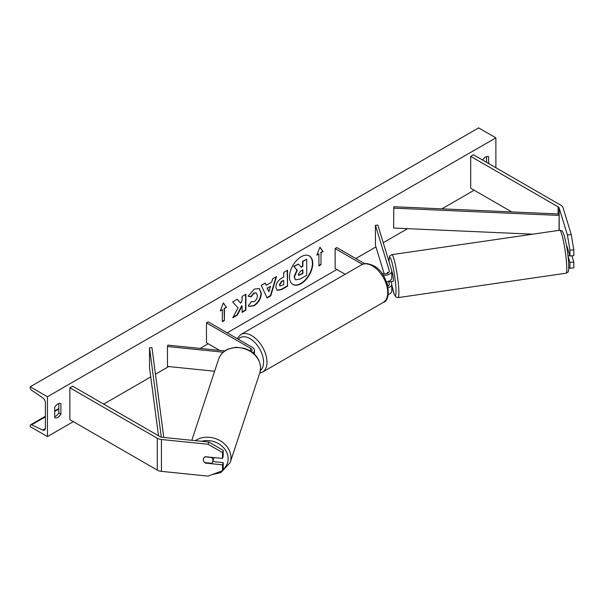 <?xml version="1.0" encoding="UTF-8"?>
<svg xmlns="http://www.w3.org/2000/svg" width="604" height="604" viewBox="0 0 604 604"><rect width="100%" height="100%" fill="white"/><g stroke="black" fill="none" stroke-linecap="round" stroke-linejoin="round"><path stroke-width="0.91" d="M566.733 246.319A4.877 0.695 84.2 0 1 566.907 246.062L569.957 256.043L573.8 255.651L573.8 249.807L569.957 250.199L569.957 256.043M569.957 250.199L567.413 234.979L571.256 234.586L563.026 207.64A7.807 4.507 0 0 0 560.859 205.232L473.461 154.775L470.697 156.368L470.697 188.229L511.731 211.921M567.413 234.979L559.183 208.033A3.903 2.25 0 0 0 558.104 206.825L470.697 156.368M568.772 267.602L569.957 268.267L573.8 267.874L573.8 262.023L571.913 255.847M568.054 256.179L569.957 262.415L569.957 268.267M569.957 262.415L573.8 262.023M571.256 234.586L573.8 249.807M205.36 462.649L205.224 463.072A4.877 3.926 17 0 1 203.306 459.689A4.877 3.926 17 0 1 203.442 458.753A4.877 3.926 17 0 1 205.224 456.7L222.521 458.459L222.521 452.615L223.201 450.395L223.201 456.239L222.521 458.459M223.201 450.395L208.788 442.03L162.114 437.281A3.903 2.25 180 0 1 160.03 436.654L72.631 386.19L69.868 387.783L69.868 419.652L157.274 470.108A7.807 4.507 180 0 0 161.434 471.362L208.108 476.111L222.521 470.682L222.521 464.831L205.224 463.072M208.788 442.03L208.108 444.25L161.434 439.493A7.807 4.507 180 0 1 157.274 438.247L69.868 387.783M222.521 470.682L223.201 468.462L223.201 462.619L212.797 461.554A4.877 4.062 -161.7 0 0 212.955 460.535A4.877 4.062 -161.7 0 0 211.619 457.507L204.99 456.835M223.201 462.619L222.521 464.831M208.108 444.25L222.521 452.615M251.445 351.702A4.877 2.816 180 0 0 252.049 350.343A4.877 2.816 180 0 0 250.622 348.349L206.47 322.861L208.191 321.864L252.344 347.353A7.316 4.228 180 0 1 254.488 350.343A7.316 4.228 180 0 1 253.016 352.887M224.847 350.932L167.889 345.133L167.467 346.515L167.467 366.432L214.624 371.233M223.254 352.2L167.467 346.515M206.47 322.861L206.47 342.778L219.682 350.403M386.545 281.902A7.316 4.228 0 0 0 391.777 277.848L391.777 271.083A7.316 4.228 0 0 0 391.671 270.343L377.84 225.066L375.439 225.307L375.439 245.224L384.189 273.891M383.147 275.235A7.316 4.228 0 0 0 391.777 271.083M381.939 273.491A4.877 2.816 0 0 0 386.862 273.529A4.877 2.816 0 0 0 389.338 271.083A4.877 2.816 0 0 0 389.263 270.592L375.439 225.307M388.191 294.631A7.316 4.228 0 0 0 391.777 290.992L391.777 284.227A7.316 4.228 180 0 1 388.161 287.866M364.793 263.706L336.858 247.58L335.137 248.576L335.137 268.493L345.163 274.276M391.777 284.227A7.316 4.228 180 0 0 391.671 283.487L391.082 281.562M387.949 273.046L387.708 272.268M387.949 286.19L386.636 281.887M388.538 281.358L389.263 283.737A4.877 2.816 180 0 1 389.338 284.227A4.877 2.816 180 0 1 387.851 286.251M335.137 248.576L362.468 264.356M567.284 250.373L568.183 250.245M391.702 281.472A4.877 0.544 -98.3 0 0 391.8 281.524L393.242 281.321A4.877 0.544 -98.3 0 0 393.385 279.267A4.877 0.544 -98.3 0 0 392.698 274.231A4.877 0.544 -98.3 0 0 391.837 271.664L391.777 271.672M387.617 272.344L387.436 272.374A4.877 0.544 -98.3 0 0 387.338 273.355M391.8 281.524A4.877 0.544 -98.3 0 0 391.875 281.449L388.999 281.864A4.877 0.544 -98.3 0 0 389.097 281.117M388.999 281.864L388.81 281.245M387.436 272.374L387.685 273.189M569.821 255.59L568.017 255.847M301.124 283.638A16.451 9.498 120 0 0 311.875 269.135A16.451 9.498 120 0 0 309.354 255.953A16.451 9.498 120 0 0 301.124 256.768A16.451 9.498 120 0 0 290.373 271.264A16.451 9.498 120 0 0 292.895 284.454A16.451 9.498 120 0 0 301.124 283.638M292.729 284.348A16.451 9.498 120 0 0 300.777 283.435A16.451 9.498 120 0 0 311.483 269.097A16.451 9.498 120 0 0 309.18 255.854M54.692 407.3A6.1 3.518 -60 0 1 57.795 403.985A6.1 3.518 -60 0 1 60.845 403.683A6.1 3.518 -60 0 1 60.898 403.714L60.898 414.072A6.1 3.518 -60 0 1 54.745 417.689A6.1 3.518 -60 0 1 54.692 417.658L54.692 407.3M488.636 163.533L488.636 156.768A6.1 3.518 120 0 0 488.583 156.73A6.1 3.518 120 0 0 485.533 157.032A6.1 3.518 120 0 0 482.604 160.052M251.113 301.592L254.125 301.721C256.194 300.286 257.289 298.248 257.417 295.605L256.353 292.978L254.125 293.204L251.015 296.942L248.138 296.232L254.246 289.112L259.312 288.553L261.366 293.287C261.026 298.565 258.603 302.725 254.088 305.767L249.022 306.447L248.236 305.828L251.4 301.819M275.885 287.27L275.885 287.225C276.149 283.284 278.127 280.226 281.819 278.059L283.714 276.972L283.714 272.419L287.534 270.207L287.534 286.145L281.623 289.558L277.153 290.35L275.885 287.27M238.029 307.874L232.804 317.742L237.342 315.122L242.091 305.918L242.091 312.381L245.911 310.169L245.911 294.239L242.091 296.451L242.091 300.566L240.686 303.17L237.221 299.259L232.631 301.909L238.029 307.874M47.444 396.745L47.444 436.579L30.2 426.62L30.2 425.782A2.197 1.268 60 0 1 30.653 424.778A2.197 1.268 60 0 1 31.612 424.816L42.71 430.048A4.145 2.393 -120 0 0 44.522 430.108A4.145 2.393 -120 0 0 45.376 428.213L45.376 402.717A4.145 2.393 -120 0 0 42.71 397.809L31.612 390.222A2.197 1.268 60 0 1 30.2 387.625L30.2 386.786L47.444 396.745L495.884 137.848L495.884 167.716M47.444 436.579L73.318 421.637M103.677 404.114L150.743 376.934M155.462 374.216L168.72 366.56M200.151 348.417L208.191 343.774M227.164 332.819L336.858 269.49M355.832 258.535L375.952 246.915M383.23 242.717L407.557 228.667M441.886 208.848L474.148 190.222M320.988 252.759L323.065 251.558L319.954 247.142L316.851 255.145L318.92 253.952L318.92 265.903L320.988 264.703L320.988 252.759L320.988 264.703M220.264 310.909L223.374 302.906L226.477 307.323L224.409 308.523L224.409 320.467L222.34 321.668L222.34 309.716L220.264 310.909M266.319 285.284L271.664 282.196L272.638 278.814L276.579 276.534L270.743 295.854L267.081 297.968L261.245 285.39L265.322 283.034L266.319 285.284L265.118 283.155M486.567 162.34L486.567 156.579M58.83 403.532L58.83 412.879A6.1 3.518 -60 0 1 54.692 416.647M30.2 386.786L478.632 127.889L495.884 137.848M58.83 412.879L60.898 414.072M295.356 279.697L294.45 276.821L297.296 270.275L293.997 266.613L298.421 264.061L301.207 267.285L302.883 266.319L302.883 261.479L306.719 259.267L306.719 275.235L300.18 279.01L295.635 279.856M295.326 279.682L294.103 276.624L296.949 270.079L293.997 266.613M300.973 267.021L302.536 266.122L302.536 261.283L306.719 259.267M293.65 266.417L298.421 264.061M320.649 264.507L318.92 265.503M317.055 254.631L318.92 253.952M320.649 252.555L322.717 251.362L319.886 247.33M223.299 303.095L226.477 307.323M226.13 307.126L224.409 308.523M224.061 308.319L224.409 320.467M222.34 321.268L224.061 320.271M220.468 310.396L222.34 309.716M240.686 303.17L237.108 299.32M242.091 311.981L245.571 309.973L245.571 294.442M233.106 317.168L236.994 314.926L241.743 305.715L242.091 305.918M279.712 284.854L280.173 286.017L283.714 284.643L283.714 280.43L281.902 281.479L279.712 284.854L279.365 284.658L280.014 285.896M279.365 284.658L281.555 281.275L283.714 280.43M287.194 270.411L287.534 286.145M287.194 285.941L281.275 289.354L276.987 290.245M259.139 288.463L261.019 293.083C260.679 298.361 258.255 302.529 253.74 305.571L248.856 306.341M256.172 292.887L253.786 293.008L250.668 296.738L251.015 296.942M250.668 296.738L248.184 296.134M270.486 286.296L267.413 288.07L268.946 291.687L270.486 286.296L267.413 288.07M267.066 287.866L268.946 291.687M276.088 276.813L270.403 295.65L270.743 295.854M270.403 295.65L266.938 297.651M298.3 274.322L298.716 275.401L302.883 273.62L302.883 269.784L300.354 271.241L298.3 274.322M298.557 275.281L302.536 273.416L302.536 269.98M204.696 462.581L211.551 463.283A4.877 4.062 -161.7 0 0 212.789 461.577L213.801 458.504A4.877 4.062 -161.7 0 0 213.967 457.59M203.495 458.61A4.877 4.062 -161.7 0 0 203.352 459.553M559.183 208.033L559.183 230.335L559.183 214.005L393.8 206.734L393.619 228.055L532.788 234.171M559.183 214.005L559.002 230.366M559.002 215.409L393.619 208.138M158.505 435.771L149.528 367.685L149.528 347.768L161.306 437.145M163.797 437.447L151.959 347.662L149.528 347.768M558.104 206.825L558.104 213.959M157.274 438.247L157.274 470.108M161.434 439.493L161.434 471.362M250.622 348.349L250.622 351.151M389.263 270.592L389.263 271.566M389.263 283.737L389.263 284.711M361.532 264.824C363.963 262.876 367.987 263.193 373.612 265.783C388.191 272.804 392.728 300.007 383.246 302.423A21.706 12.533 -120 0 0 386.568 285.028A21.706 12.533 -120 0 0 372.389 265.903A21.706 12.533 -120 0 0 361.532 264.824L240.8 334.533A21.706 12.533 60 0 1 251.657 335.605A21.706 12.533 60 0 1 265.836 354.737A21.706 12.533 60 0 1 262.513 372.132L259.712 373.174M260.407 370.433A19.268 11.129 -120 0 0 262.272 354.767A19.268 11.129 -120 0 0 249.935 338.595A19.268 11.129 -120 0 0 238.391 339.297M566.62 264.084A21.706 2.416 -98.3 0 0 563.562 241.676A21.706 2.416 -98.3 0 0 559.727 230.26C563.109 230.97 561.765 230.554 563.592 233.65C566.069 241.562 567.752 251.189 568.628 262.544C569.036 270.547 568.288 271.173 568.198 271.4C568.334 271.883 567.594 272.487 565.971 273.219A21.706 2.416 -98.3 0 0 566.62 264.084M391.777 284.809A19.268 2.144 -98.3 0 0 395.884 287.444A19.268 2.144 -98.3 0 0 392.004 262.498A19.268 2.144 -98.3 0 0 389.044 261.758M559.727 230.26L391.815 254.662A21.706 2.416 81.7 0 1 395.65 266.077A21.706 2.416 81.7 0 1 398.708 288.486A21.706 2.416 81.7 0 1 398.059 297.629L565.971 273.219M391.264 282.174L391.158 281.555A19.268 2.144 -98.3 0 0 391.309 282.31M42.71 430.048L45.368 428.515M31.612 424.816L45.376 416.866M54.692 411.49L58.83 409.097M201.638 441.298A19.268 16.059 18.3 0 1 228.146 458.904A19.268 16.059 18.3 0 1 222.868 469.542M212.329 474.525L220.853 472.592L230.207 462.498A21.706 18.09 -161.7 0 0 230.97 457.87A21.706 18.09 -161.7 0 0 218.414 439.788A21.706 18.09 -161.7 0 0 195.349 440.663M260.581 368.229A21.706 18.09 18.3 0 1 259.811 372.864L260.618 368.01C259.984 358.542 254.609 351.981 244.484 348.327L236.013 347.24L227.934 349.15C223.299 351.332 220.181 354.699 218.588 359.244A21.706 18.09 18.3 0 1 242.159 348.146A21.706 18.09 18.3 0 1 260.581 368.229M254.488 350.343L254.488 354.201M383.246 302.423L262.513 372.132M237.085 338.542L240.8 334.533M391.815 254.662L390.071 255.666L389.406 256.972L389.006 261.63M391.777 284.899L394.193 294.224L395.877 296.987L398.059 297.629M30.653 424.778L45.376 416.277M54.692 410.901L58.83 408.508M230.207 462.498L259.811 372.864M191.815 440.301L218.588 359.244"/></g></svg>
